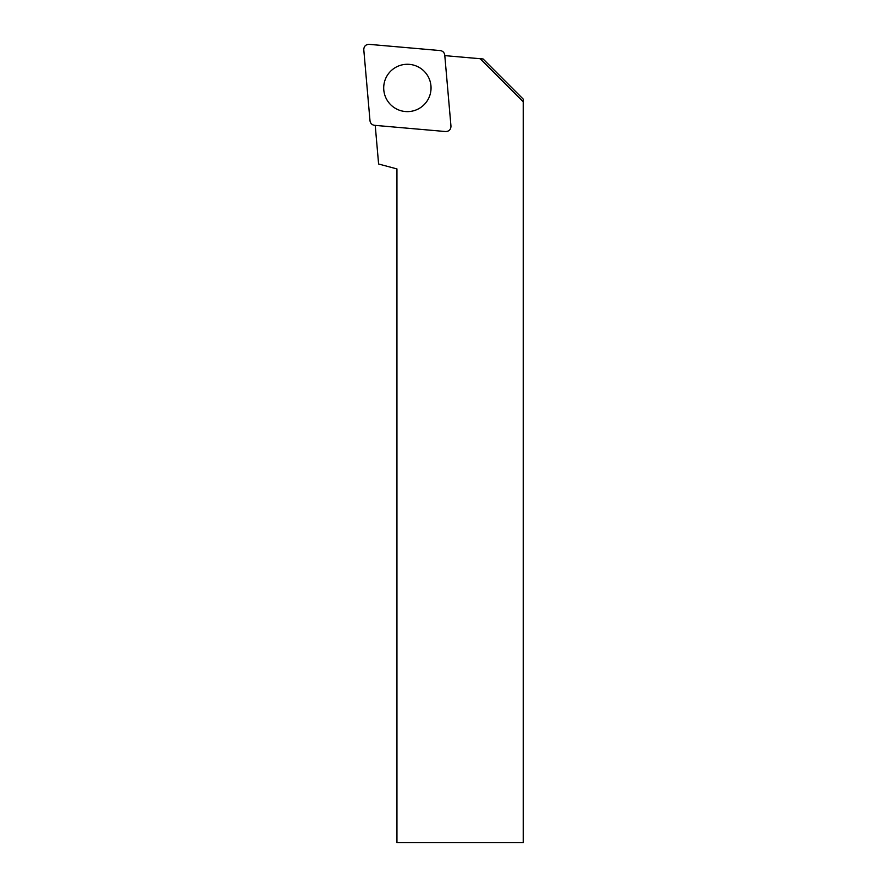 <?xml version="1.0" encoding="UTF-8"?>
<svg xmlns="http://www.w3.org/2000/svg" width="887" height="887" viewBox="0 0 887 887"><rect width="100%" height="100%" fill="white"/><g stroke="black" fill="none" stroke-linecap="round" stroke-linejoin="round"><path stroke-width="1.33" d="M375.223 125.377L378.605 164.006L396.944 168.918L396.944 842.65L523.23 842.65L523.23 101.794L480.166 58.719L444.797 55.626M480.166 58.719L483.105 58.974L523.23 99.111L523.23 101.794M450.973 126.176L444.753 55.094C444.332 52.499 442.824 50.991 440.229 50.57L369.136 44.35C365.71 44.483 363.925 46.268 363.781 49.705L370.001 120.787C370.422 123.393 371.93 124.901 374.525 125.322L445.618 131.542C449.044 131.398 450.829 129.613 450.973 126.176M409.439 111.529A23.683 23.683 0 0 1 385.923 77.934A23.683 23.683 0 0 1 426.769 74.364A23.683 23.683 0 0 1 409.439 111.529"/></g></svg>
